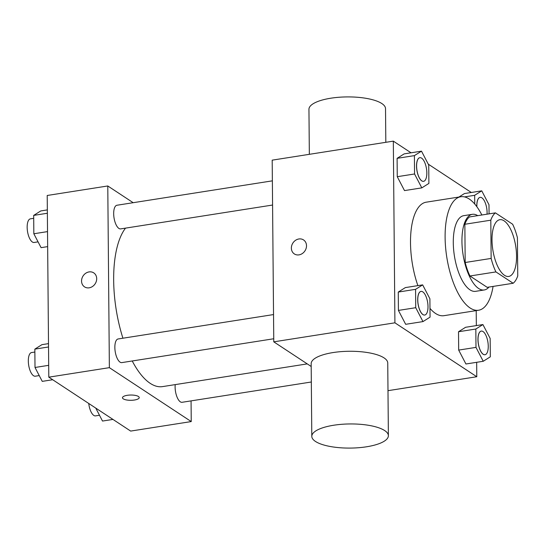 <?xml version="1.0" encoding="UTF-8"?>
<svg xmlns="http://www.w3.org/2000/svg" width="545" height="545" viewBox="0 0 545 545"><rect width="100%" height="100%" fill="white"/><g stroke="black" fill="none" stroke-linecap="round" stroke-linejoin="round"><path stroke-width="0.82" d="M504.513 275.32A28.715 11.588 -98.9 0 1 492.23 244.875A28.715 11.588 -98.9 0 1 499.826 219.696A28.715 11.588 -98.9 0 1 515.727 246.272A28.715 11.588 -98.9 0 1 508.73 276.438A28.715 11.588 -98.9 0 1 504.513 275.32M517.75 275.947L517.416 237.709A37.067 14.953 -98.9 0 0 512.634 224.22L495.405 212.87A37.067 14.953 -98.9 0 0 490.807 220.187L491.14 258.425A37.067 14.953 -98.9 0 0 495.923 271.914L513.152 283.264A37.067 14.953 -98.9 0 0 517.75 275.947M490.807 220.187L464.851 224.261L465.185 262.499L491.14 258.425M495.923 271.914L469.96 275.995L487.196 287.338L513.152 283.264M469.96 275.995A37.067 14.953 -98.9 0 1 465.185 262.499M464.851 224.261A37.067 14.953 -98.9 0 1 469.449 216.944L495.405 212.87M477.747 215.643A38.293 15.451 81.1 0 0 472.379 214.314A38.293 15.451 81.1 0 0 461.942 241.36A38.293 15.451 81.1 0 0 484.26 289.967A38.293 15.451 81.1 0 0 488.96 287.065M484.26 289.967L475.608 291.33A38.293 15.451 -98.9 0 1 469.988 289.838A38.293 15.451 -98.9 0 1 453.29 242.716A38.293 15.451 -98.9 0 1 463.727 215.677L472.379 214.314M493.068 286.418A57.436 23.176 -98.9 0 1 478.578 310.241A57.436 23.176 -98.9 0 1 470.144 308.007A57.436 23.176 -98.9 0 1 445.565 247.11A57.436 23.176 -98.9 0 1 460.757 196.759A57.436 23.176 -98.9 0 1 481.855 214.996M478.578 310.241L443.964 315.678A57.436 23.176 -98.9 0 1 435.53 313.443A57.436 23.176 -98.9 0 1 429.985 308.395M417.879 285.628A57.436 23.176 -98.9 0 1 426.149 202.195L460.757 196.759M421.489 151.163L404.179 153.881L397.101 158.336L397.257 176.696L404.506 190.593L421.81 187.875L428.895 183.413L428.731 165.053L421.489 151.163L414.404 155.618L414.561 173.978L421.81 187.875M464.442 193.557L458.897 197.052L464.442 193.557L481.746 190.845L474.661 195.301L474.743 204.041M471.302 192.48L428.254 164.134M411.039 152.798L393.327 141.135L394.914 322.817L476.786 376.738L476.657 362.309M476.337 325.597L476.207 310.616M422.654 284.878L405.351 287.597L398.266 292.059L398.422 310.418L405.671 324.309L422.975 321.591L430.06 317.135L429.896 298.776L422.654 284.878L415.569 289.341L415.733 307.7L422.975 321.591M482.918 324.561L465.607 327.279L458.522 331.741L458.686 350.094L465.927 363.992L483.238 361.274L490.316 356.818L490.159 338.459L482.918 324.561L475.833 329.023L475.989 347.383L483.238 361.274M393.327 141.135L272.187 160.155L273.774 341.838L394.914 322.817M299.007 254.869A8.379 7.194 123.4 0 1 294.327 253.916A8.379 7.194 123.4 0 1 292.931 242.968A8.379 7.194 123.4 0 1 303.545 239.929A8.379 7.194 123.4 0 1 306.12 248.384A8.379 7.194 123.4 0 1 299.007 254.869M273.774 341.838L311.195 366.485M387.992 390.676L476.786 376.738M311.801 436.347L311.168 363.679A38.293 12.072 -0.5 0 1 349.352 351.273A38.293 12.072 -0.5 0 1 387.747 363.011L388.381 435.68A38.293 12.072 -0.5 0 1 358.535 447.724A38.293 12.072 -0.5 0 1 315.48 441.45A38.293 12.072 -0.5 0 1 311.801 436.347A38.293 12.072 -0.5 0 1 349.985 423.949A38.293 12.072 -0.5 0 1 388.381 435.68M385.819 142.313L385.526 108.653A38.293 12.072 179.5 0 0 381.847 103.55A38.293 12.072 179.5 0 0 338.799 97.276A38.293 12.072 179.5 0 0 308.947 109.32L309.342 154.324M294.334 253.922A8.379 7.194 123.4 0 1 292.931 242.968A8.379 7.194 123.4 0 1 303.545 239.929M307.251 363.89L162.519 386.609A83.855 33.838 -98.9 0 1 150.209 383.346A83.855 33.838 -98.9 0 1 132.231 360.974M122.925 338.213A83.855 33.838 -98.9 0 1 125.534 228.123M175.218 384.62A11.963 4.83 81.1 0 0 176.914 396.746A11.963 4.83 81.1 0 0 182.084 402.292L311.331 381.997M272.575 205.036L120.656 228.893A11.963 4.83 -98.9 0 1 118.899 228.423A11.963 4.83 -98.9 0 1 113.776 215.738A11.963 4.83 -98.9 0 1 116.943 205.247L272.364 180.845M273.747 338.758L121.821 362.609A11.963 4.83 -98.9 0 1 120.064 362.146A11.963 4.83 -98.9 0 1 114.947 349.461A11.963 4.83 -98.9 0 1 118.108 338.97L273.536 314.567M133.184 202.699L107.781 185.968L109.368 367.657L191.241 421.571L191.063 400.882M109.368 367.657L48.798 377.167L47.211 195.478L107.781 185.968M89.196 287.815A8.379 7.194 123.4 0 1 84.516 286.861A8.379 7.194 123.4 0 1 83.112 275.913A8.379 7.194 123.4 0 1 93.733 272.868A8.379 7.194 123.4 0 1 96.308 281.329A8.379 7.194 123.4 0 1 89.196 287.815M48.798 377.167L130.671 431.081L191.241 421.571M123.286 398.858A8.379 2.643 -0.5 0 1 122.475 397.741A8.379 2.643 -0.5 0 1 130.834 395.03A8.379 2.643 -0.5 0 1 139.227 397.591A8.379 2.643 -0.5 0 1 132.701 400.228A8.379 2.643 -0.5 0 1 123.286 398.858M139.227 397.591A8.379 2.643 -0.5 0 1 132.694 400.221A8.379 2.643 -0.5 0 1 123.286 398.851A8.379 2.643 -0.5 0 1 122.475 397.734M84.516 286.861A8.379 7.194 123.4 0 1 83.119 275.913A8.379 7.194 123.4 0 1 93.733 272.875M95.75 408.082L102.508 421.053L112.958 419.418M99.49 415.263L95.552 415.876A11.963 4.83 -98.9 0 1 93.795 415.413A11.963 4.83 -98.9 0 1 88.746 403.477M48.505 343.629L41.931 344.658L34.846 349.12L35.009 367.48L42.251 381.371L52.695 379.736M34.846 349.12L48.532 346.974M35.009 367.48L48.696 365.327M39.233 375.58L35.296 376.2A11.963 4.83 -98.9 0 1 33.538 375.73A11.963 4.83 -98.9 0 1 28.415 363.045A11.963 4.83 -98.9 0 1 31.583 352.554L34.873 352.036M47.34 209.907L40.766 210.942L33.681 215.404L33.838 233.757L41.086 247.655L47.66 246.619M33.681 215.398L47.367 213.252M33.838 233.757L47.531 231.611M38.061 241.857L34.124 242.477A11.963 4.83 -98.9 0 1 32.373 242.014A11.963 4.83 -98.9 0 1 27.25 229.322A11.963 4.83 -98.9 0 1 30.418 218.838L33.708 218.32M484.968 354.734A11.963 4.83 -98.9 0 1 484.934 354.741A11.963 4.83 -98.9 0 1 483.177 354.277A11.963 4.83 -98.9 0 1 478.054 341.586A11.963 4.83 -98.9 0 1 481.221 331.101A11.963 4.83 -98.9 0 1 481.255 331.094M465.607 327.279L458.522 331.741L475.833 329.023M458.522 331.741L458.686 350.094L475.989 347.383M458.686 350.094L465.927 363.992M483.245 354.264A11.963 4.83 -98.9 0 1 478.122 341.579A11.963 4.83 -98.9 0 1 481.29 331.088A11.963 4.83 -98.9 0 1 487.911 342.158A11.963 4.83 -98.9 0 1 485.002 354.727A11.963 4.83 -98.9 0 1 483.245 354.264M489.069 213.865L488.994 204.736L481.746 190.845M476.814 206.671A11.963 4.83 -98.9 0 1 480.05 197.379A11.963 4.83 -98.9 0 1 480.084 197.372M464.476 196.902L474.661 195.301M476.889 206.773A11.963 4.83 -98.9 0 1 480.118 197.365A11.963 4.83 -98.9 0 1 487.053 214.178M424.705 315.051A11.963 4.83 -98.9 0 1 424.671 315.058A11.963 4.83 -98.9 0 1 422.913 314.594A11.963 4.83 -98.9 0 1 417.797 301.91A11.963 4.83 -98.9 0 1 420.958 291.418A11.963 4.83 -98.9 0 1 420.992 291.411M405.351 287.597L398.266 292.059L415.569 289.341M398.266 292.059L398.422 310.418L415.733 307.7M398.422 310.418L405.671 324.309M422.981 314.581A11.963 4.83 -98.9 0 1 417.865 301.896A11.963 4.83 -98.9 0 1 421.026 291.405A11.963 4.83 -98.9 0 1 427.655 302.475A11.963 4.83 -98.9 0 1 424.739 315.044A11.963 4.83 -98.9 0 1 422.981 314.581M423.54 181.335A11.963 4.83 -98.9 0 1 423.506 181.335A11.963 4.83 -98.9 0 1 421.748 180.872A11.963 4.83 -98.9 0 1 416.625 168.187A11.963 4.83 -98.9 0 1 419.793 157.696A11.963 4.83 -98.9 0 1 419.827 157.689M404.179 153.881L397.101 158.336L414.404 155.618M397.101 158.336L397.257 176.696L414.561 173.978M397.257 176.696L404.506 190.593M421.816 180.865A11.963 4.83 -98.9 0 1 416.693 168.173A11.963 4.83 -98.9 0 1 419.861 157.682A11.963 4.83 -98.9 0 1 426.49 168.759A11.963 4.83 -98.9 0 1 423.574 181.328A11.963 4.83 -98.9 0 1 421.816 180.865"/></g></svg>
